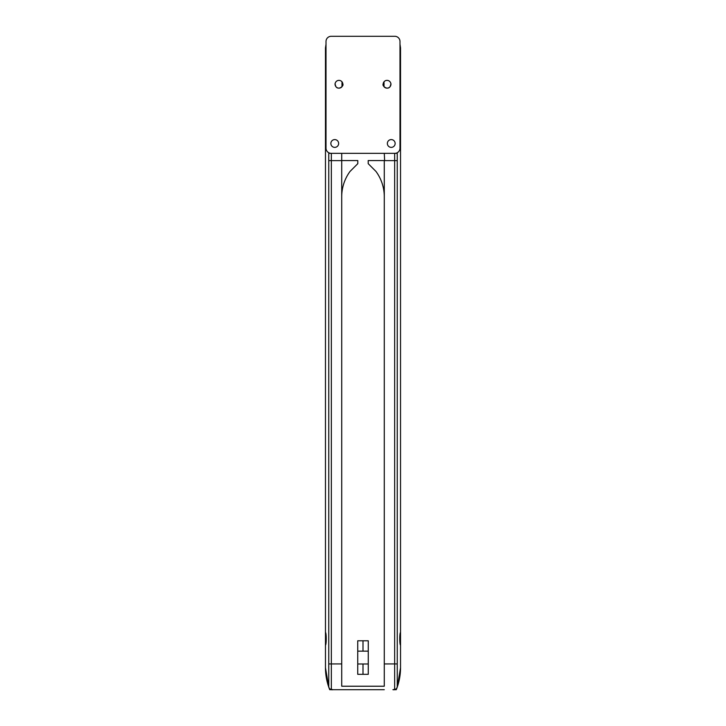 <?xml version="1.0" encoding="UTF-8"?>
<svg xmlns="http://www.w3.org/2000/svg" width="726" height="726" viewBox="0 0 726 726"><rect width="100%" height="100%" fill="white"/><g stroke="black" fill="none" stroke-linecap="round" stroke-linejoin="round"><path stroke-width="1.09" d="M368.264 663.991L357.736 663.991L357.736 674.327L368.264 674.327L368.264 651.149L363 651.149L363 640.777L357.736 640.777L357.736 651.149L363 651.149M329.722 689.7L329.105 688.094A59.26 59.26 180 0 0 329.722 689.7L333.034 689.7C330.693 690.063 329.268 689.083 328.76 686.769L328.76 194.613L328.76 686.769L328.76 663.927L331.346 663.945L331.346 160.637L341.719 160.637L341.719 663.927L328.76 663.927L328.76 153.34L328.76 160.637L331.346 160.573L331.346 153.34L328.76 153.34L328.76 686.769A2.595 2.55 -0 0 0 331.346 689.319L331.346 663.945L341.719 663.927L341.719 686.224L384.281 686.224L384.281 160.573L368.191 160.564L368.191 163.659L375.968 171.436A42.798 42.798 180 0 1 384.281 196.782M394.654 153.34L394.654 160.637L384.626 160.637L397.24 160.637L394.654 160.637L394.654 663.927L384.281 663.945L397.249 663.927L397.249 686.769A2.595 2.55 180 0 1 394.654 689.319L394.654 663.945L397.249 663.927L397.24 153.34L397.249 686.769L397.24 153.34L384.281 153.34L384.626 160.573L384.281 153.34L341.719 153.34L341.719 160.564L357.809 160.564L357.809 163.659L350.032 171.436A42.798 42.798 180 0 0 341.719 196.782M363 640.777L368.264 640.777L368.264 651.149M383.147 84.162C381.921 85.786 387.512 90.569 390.143 86.576C391.123 83.29 391.287 83.009 390.624 85.741L390.915 84.207M400.534 668.011A59.26 59.26 -0 0 1 397.204 687.223L400.534 667.775L400.534 645.178C399.509 644.507 399.509 633.045 400.534 632.364L400.534 96.703L399.99 93.926M399.99 86.73L400.534 83.953L400.534 47.943L399.99 44.241L400.534 47.961L400.534 667.775L400.534 47.961L399.99 44.222M400.534 83.844L400.534 96.812M326.01 93.926L325.466 96.703L325.466 83.844M326.01 44.222L325.466 47.961L326.01 44.241L325.466 47.961L325.466 83.953L326.01 86.73M342.853 84.162C344.079 85.786 338.488 90.569 335.857 86.576C334.877 83.29 334.713 83.009 335.376 85.741M341.982 86.712L341.982 81.793M325.466 668.011A59.26 59.26 180 0 0 328.796 687.223L325.466 667.775L325.466 645.178C326.491 644.507 326.491 633.045 325.466 632.364L325.466 96.703M384.018 86.712L384.018 81.793M325.466 632.292L325.466 645.178M331.591 153.34L331.192 153.34A5.182 5.182 90 0 1 326.01 148.158L326.01 41.482A5.182 5.182 90 0 1 331.192 36.3L394.808 36.3A5.182 5.182 0 0 1 399.99 41.482L399.99 148.158A5.182 5.182 0 0 1 394.808 153.34L394.409 153.34M331.346 153.34L341.719 153.34L341.719 160.564L357.809 160.564M338.969 80.368A3.884 3.884 90 0 1 342.336 86.194A3.884 3.884 90 0 1 335.603 86.194A3.884 3.884 90 0 1 338.969 80.368M334.75 139.592A3.884 3.884 90 0 1 338.116 145.427A3.884 3.884 90 0 1 331.383 145.427A3.884 3.884 90 0 1 334.75 139.592M333.034 689.7L331.346 689.319M333.27 689.7L341.719 689.7L333.27 689.7M341.719 160.637L328.76 160.637M357.736 663.991L357.736 651.149M325.466 47.961L325.466 667.775L325.466 47.961M400.534 632.292L400.534 645.251M387.031 80.368A3.884 3.884 0 0 0 383.664 86.194A3.884 3.884 0 0 0 390.397 86.194A3.884 3.884 0 0 0 387.031 80.368M391.25 139.592A3.884 3.884 0 0 0 387.884 145.427A3.884 3.884 0 0 0 394.617 145.427A3.884 3.884 0 0 0 391.25 139.592M396.278 689.7L396.895 688.094A59.26 59.26 -0 0 1 396.278 689.7L392.911 689.7L394.654 689.319M384.281 160.564L368.191 160.564M363 663.991L363 674.327M397.24 194.613L397.249 686.769C396.714 689.092 395.289 690.063 392.966 689.7M339.813 36.3L331.192 36.3M384.281 689.7L341.719 689.7"/></g></svg>
